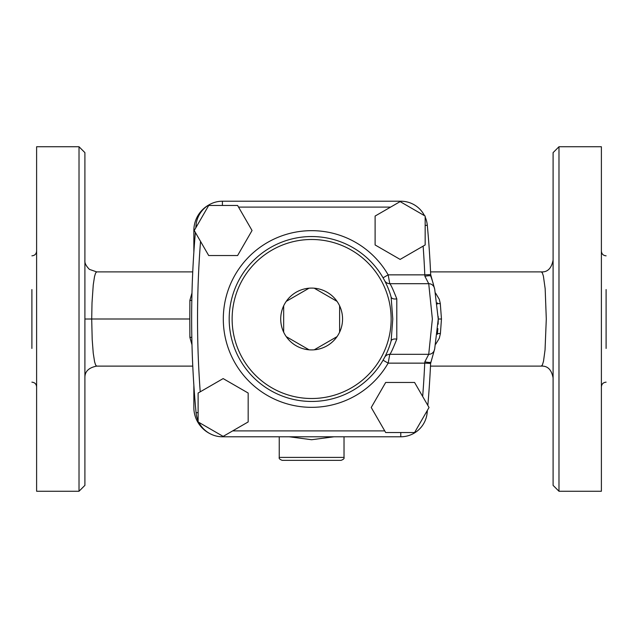 <?xml version="1.0" encoding="UTF-8"?>
<svg xmlns="http://www.w3.org/2000/svg" width="638" height="638" viewBox="0 0 638 638"><rect width="100%" height="100%" fill="white"/><g stroke="black" fill="none" stroke-linecap="round" stroke-linejoin="round"><path stroke-width="0.96" d="M553.098 260.105C551.471 268.367 547.548 272.298 541.319 271.884L542.372 272.936L543.401 276.126L545.163 288.695L546.295 319L545.043 349.943L543.528 361.124L542.388 365.008L541.239 366.108M439.311 338.236L440.403 333.562L441.464 319L440.3 303.56L439.311 299.342L435.579 293.097M435.73 344.185L439.319 338.244M558.984 146.74L553.098 152.626L553.098 485.374L558.984 491.26L558.984 146.74L601.387 146.74L601.387 491.26L558.984 491.26M84.902 319.016L91.705 319.008L92.016 302.731L93.252 284.891L94.512 276.629L95.572 273.08L96.681 271.884L89.432 269.388C85.986 265.926 84.479 262.832 84.902 260.105M84.902 377.895C84.702 371.603 88.626 367.679 96.681 366.116L95.612 365.024L94.599 361.81L93.236 353.093L92.191 339.408L91.705 319L189.805 318.992L189.893 337.39L191.982 344.807M191.974 292.978L189.893 300.346L189.805 319M84.902 485.374L84.902 152.626L79.016 146.74L79.016 491.26L84.902 485.374M79.016 146.74L36.613 146.74L36.613 491.26L79.016 491.26M31.9 348.444L31.9 289.556M606.1 289.556L606.1 348.444M375.104 244.96L400.13 259.411L425.163 244.96L425.163 216.059L400.13 201.608L375.104 216.059L375.104 244.96M423.13 246.132A995.28 995.28 0 0 1 424.796 274.858L430.682 274.595A1001.166 1001.166 0 0 0 427.3 225.254A26.501 26.501 0 0 0 425.163 217.016M384.124 279.707L384.57 280.545A5.886 5.886 152.2 0 0 389.778 283.687L388.159 274.858L383.055 277.801M396.788 339.153L396.788 298.847C393.088 289.493 390.751 284.436 389.778 283.687L428.728 283.687L424.892 276.254L424.796 274.858L388.159 274.858A88.339 88.339 0 0 0 254.865 251.324A88.339 88.339 0 0 0 254.865 386.676A88.339 88.339 0 0 0 388.159 363.142L383.055 360.199L384.57 357.455A5.886 5.886 27.8 0 1 389.778 354.313C390.751 353.564 393.088 348.507 396.788 339.153A5.886 3.278 15.4 0 0 391.118 340.947L392.777 319L391.118 297.053A82.446 82.446 0 0 0 264.18 251.579A82.446 82.446 0 0 0 264.18 386.421A82.446 82.446 0 0 0 391.118 340.947M424.533 215.7A26.501 26.501 0 0 0 400.919 201.217L222.407 201.217A26.501 26.501 0 0 0 196.018 225.246A1001.166 1001.166 0 0 0 195.778 227.854M252.05 230.509L237.599 205.476L208.698 205.476L194.247 230.509L208.698 255.535L237.599 255.535L252.05 230.509M337.031 301.359L314.223 288.193A30.919 30.919 0 0 0 309.055 288.193L286.247 301.359A30.919 30.919 0 0 0 283.663 305.833L283.663 332.167A30.919 30.919 0 0 0 286.247 336.641L309.055 349.807A30.919 30.919 0 0 0 314.223 349.807L337.031 336.641A30.919 30.919 0 0 0 339.615 332.167L339.615 305.833A30.919 30.919 0 0 0 314.223 288.193M337.031 336.641A30.919 30.919 0 0 1 286.247 336.641A30.919 30.919 0 0 1 283.663 305.833A30.919 30.919 0 0 0 283.663 332.167M309.055 288.193A30.919 30.919 0 0 0 286.247 301.359M339.615 332.167A30.919 30.919 0 0 0 339.615 305.833M422.667 396.461A995.28 995.28 0 0 0 424.733 363.142L388.159 363.142L389.778 354.313L428.728 354.313L424.82 361.866L424.733 363.142L430.61 363.413L434.693 348.842L438.258 319.096L434.701 289.205L430.682 274.595M386.843 352.798L385.256 356.14M396.788 298.847A5.886 3.278 -15.4 0 1 391.118 297.053M385.472 282.283L387.099 285.784M385.679 432.524L414.58 432.524L429.031 407.491L414.58 382.465L385.679 382.465L371.228 407.491L385.679 432.524M198.115 393.04L198.115 421.941L223.148 436.392L248.174 421.941L248.174 393.04L223.148 378.589L198.115 393.04M424.82 361.866C428.234 362.48 430.179 362.591 430.658 362.193M198.881 422.38A26.501 26.501 0 0 0 222.455 436.783L400.776 436.783A26.501 26.501 0 0 0 427.157 412.786A1001.166 1001.166 0 0 0 427.388 410.338M427.827 405.409A1001.166 1001.166 0 0 0 430.61 363.413M195.372 232.455A1001.166 1001.166 0 0 0 196.073 412.77A26.501 26.501 0 0 0 198.115 420.769M424.892 276.254C428.289 275.648 430.235 275.568 430.73 276.007L430.738 276.023A126.619 126.619 0 0 1 433.449 284.452M434.701 289.205L434.438 288.129A5.886 5.886 -14.1 0 0 428.728 283.687L432.365 319L428.728 354.313A5.886 5.886 14.1 0 0 434.438 349.863L434.693 348.842M438.146 324.2L438.234 316.631M440.411 333.57A2.943 1.053 6.9 0 0 437.333 334.256L437.891 328.666M289.237 436.783L311.631 439.726L334.025 436.783M282.195 460.341L341.083 460.341C343.507 459.448 344.488 458.467 344.026 457.398L279.245 457.398C278.79 458.467 279.771 459.448 282.195 460.341M440.3 303.56A2.943 1.053 -7.3 0 1 437.229 302.891L437.365 303.991M438.242 317.014L438.234 321.361M189.893 300.346A2.943 1.26 180 0 0 191.815 300.362M189.893 337.39A2.943 1.26 180 0 1 191.823 337.374M208.937 204.894A29.292 29.292 0 0 0 193.856 230.509L193.856 252.265M193.856 385.185L193.856 407.491A29.292 29.292 0 0 0 209.814 433.577M425.163 225.453L427.3 225.254M400.919 202.063L400.919 201.217M238.532 207.103L390.608 207.103M200.22 391.828A995.28 995.28 0 0 1 200.539 241.411M384.738 430.897L232.671 430.897M391.142 319A79.503 79.503 0 0 1 271.884 387.856A79.503 79.503 0 0 1 271.884 250.144A79.503 79.503 0 0 1 391.142 319M426.04 412.682L427.157 412.786M400.776 432.524L400.776 436.783M222.455 435.993L222.455 436.783M198.115 412.579L196.073 412.77M197.222 225.358L196.018 225.246M222.407 205.476L222.407 201.217M438.258 319.032L441.464 319M541.319 366.116C547.619 365.765 551.543 369.689 553.098 377.895M541.311 366.108L430.49 366.108M541.319 271.884L430.554 271.884M96.681 271.884L192.74 271.884M96.681 366.116L192.772 366.116M31.9 382.162C34.763 382.441 36.334 384.012 36.613 386.875M31.9 255.838C34.763 255.559 36.334 253.988 36.613 251.125M606.1 255.838C603.237 255.559 601.666 253.988 601.387 251.125M606.1 382.162C603.237 382.441 601.666 384.012 601.387 386.875M279.245 436.783L279.245 457.398M344.026 436.783L344.026 457.398"/></g></svg>
